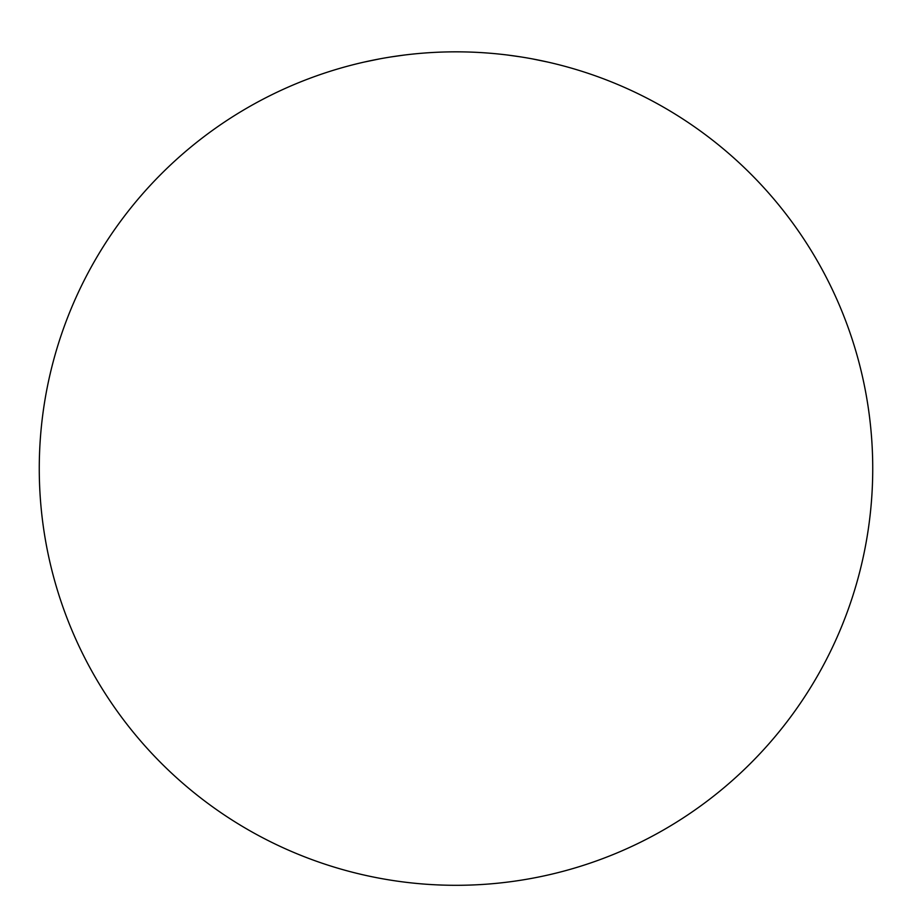 <?xml version="1.0" encoding="UTF-8"?>
<svg xmlns="http://www.w3.org/2000/svg" width="912" height="912" viewBox="0 0 912 912"><rect width="100%" height="100%" fill="white"/><g stroke="black" fill="none" stroke-linecap="round" stroke-linejoin="round"><path stroke-width="1.37" d="M548.123 62.141L532.426 58.904M521.14 56.954L507.425 55.016M404.575 55.016L390.86 56.954M379.574 58.904L363.877 62.141M456 51.836A416.727 416.727 0 0 1 816.901 676.932A416.727 416.727 0 0 1 95.099 676.932A416.727 416.727 0 0 1 456 51.836"/></g></svg>
